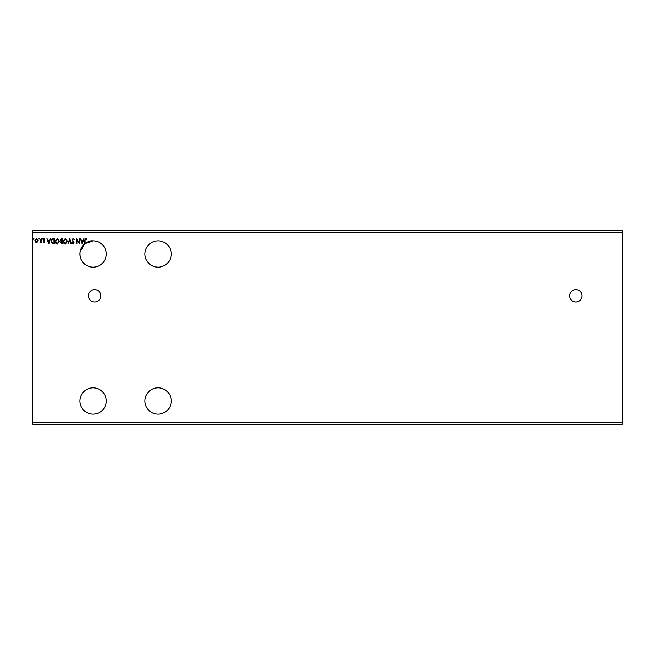 <?xml version="1.0" encoding="UTF-8"?>
<svg xmlns="http://www.w3.org/2000/svg" width="655" height="655" viewBox="0 0 655 655"><rect width="100%" height="100%" fill="white"/><g stroke="black" fill="none" stroke-linecap="round" stroke-linejoin="round"><path stroke-width="0.98" d="M575.835 289.592A6.19 6.19 0 0 0 569.645 295.782A6.19 6.19 0 0 0 575.835 301.971A6.19 6.19 0 0 0 582.025 295.782A6.19 6.19 0 0 0 575.835 289.592M94.639 289.592A6.19 6.19 0 0 0 88.45 295.782A6.19 6.19 0 0 0 94.639 301.971A6.19 6.19 0 0 0 100.829 295.782A6.19 6.19 0 0 0 94.639 289.592M158.076 387.842A13.149 13.149 0 0 0 144.927 400.991A13.149 13.149 0 0 0 158.076 414.148A13.149 13.149 0 0 0 171.225 400.991A13.149 13.149 0 0 0 158.076 387.842M158.076 267.158A13.149 13.149 0 0 1 144.927 254.009A13.149 13.149 0 0 1 158.076 240.852A13.149 13.149 0 0 1 171.225 254.009A13.149 13.149 0 0 1 158.076 267.158M84.683 243.897A13.149 13.149 -90 0 1 85.101 243.562L93.092 240.852A13.149 13.149 0 0 0 85.101 243.562L85.101 240.344L85.674 238.952L86.485 239.435L86.697 239.018L85.674 238.395L84.683 240.295L84.683 243.897A13.149 13.149 0 0 0 93.092 267.158A13.149 13.149 0 0 0 106.241 254.009A13.149 13.149 0 0 0 93.092 240.852C87.631 240.279 83.3 243.996 80.098 251.995L84.683 243.897M84.806 264.219C81.154 261.165 79.591 257.087 80.098 251.995C79.574 257.071 81.146 261.14 84.806 264.219M93.092 414.148A13.149 13.149 0 0 1 79.943 400.991A13.149 13.149 0 0 1 93.092 387.842A13.149 13.149 0 0 1 106.241 400.991A13.149 13.149 0 0 1 93.092 414.148M94.639 240.942L93.092 240.852L94.639 240.942M79.198 238.535L79.615 238.535L79.615 243.947L76.905 239.91L76.905 243.947L76.488 243.947L76.488 238.535L79.198 242.563L79.198 238.535M69.758 238.535L71.493 243.947L71.035 243.947L69.717 239.845L68.407 243.947L67.948 243.947L69.758 238.535M62.462 238.535L62.462 243.947L61.701 243.947L60.448 242.604L60.956 241.458L60.104 240.074L61.382 238.535L62.462 238.535M53.153 238.535L54.414 238.535L54.414 243.947L52.302 243.75L51.082 241.171C51.016 239.607 51.712 238.731 53.153 238.535M44.041 242.563L43.23 241.998L44.417 241.539L43.23 239.607L44.114 238.461L44.966 239.001L43.648 239.591L44.827 241.523L44.041 242.563M41.15 238.535L41.15 242.489L40.733 241.908L40.012 242.563L41.15 238.535M37.556 241.908L36.426 242.563L35.304 241.908L34.903 240.5L36.426 238.461L37.957 240.5L37.556 241.908M32.75 232.345L32.75 230.797L622.25 230.797L622.25 232.345L32.75 232.345L32.75 424.203L622.25 424.203L622.25 422.655L32.75 422.655M622.25 232.345L622.25 422.655M34.068 238.911L33.724 239.37L33.372 238.911L33.724 238.461L34.068 238.911M39.275 238.911L38.932 239.37L38.579 238.911L38.932 238.461L39.275 238.911M42.469 238.911L42.125 239.37L41.773 238.911L42.125 238.461L42.469 238.911M48.789 243.947L46.98 238.535L47.995 240.27L49.51 240.27L50.525 238.535L48.789 243.947M59.409 241.22L57.353 244.086C55.921 243.75 55.216 242.809 55.241 241.245L57.321 238.395L59.409 241.22M67.465 241.22L65.41 244.086C63.977 243.75 63.273 242.809 63.298 241.245L65.377 238.395L67.465 241.22M73.188 238.395L74.408 239.574L73.221 238.952L72.459 239.869L74.13 242.825L73.163 244.086L72.115 243.169L72.443 242.841L73.163 243.529L73.712 242.849L72.05 239.861L73.188 238.395M82.252 243.947L80.45 238.535L81.457 240.27L82.98 240.27L83.987 238.535L82.252 243.947M35.321 240.5L36.426 242.072L37.54 240.5L36.426 238.952L35.321 240.5M48.167 240.827L48.757 242.645L49.338 240.827L48.167 240.827M53.997 243.39L53.997 239.091L52.433 239.231L51.499 241.171L52.523 243.242L53.997 243.39M55.659 241.245L57.337 243.529L58.991 241.22L57.337 238.952L55.659 241.245M61.619 243.39L62.045 243.39L62.045 241.654L60.866 242.596L61.619 243.39M61.84 241.106L62.045 239.091L61.57 239.091L60.522 240.074L61.84 241.106M63.715 241.245L65.385 243.529L67.047 241.22L65.385 238.952L63.715 241.245M81.638 240.827L82.219 242.645L82.8 240.827L81.638 240.827"/></g></svg>
